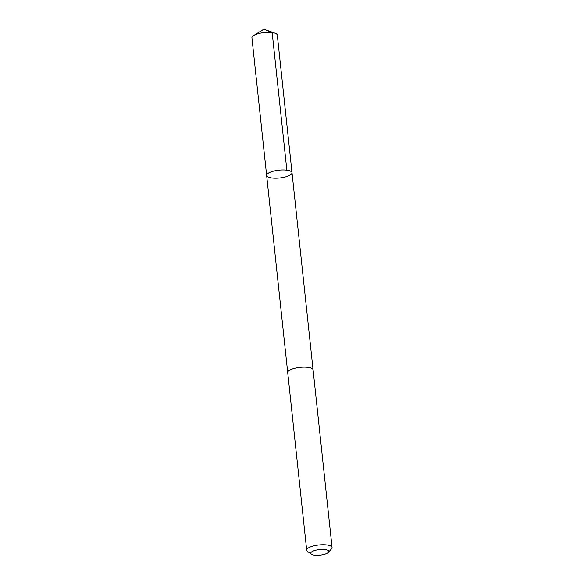 <?xml version="1.0" encoding="UTF-8"?>
<svg xmlns="http://www.w3.org/2000/svg" width="584" height="584" viewBox="0 0 584 584"><rect width="100%" height="100%" fill="white"/><g stroke="black" fill="none" stroke-linecap="round" stroke-linejoin="round"><path stroke-width="0.88" d="M275.794 170.63A12.76 3.92 -6.1 0 1 292.015 172.718A12.76 3.92 -6.1 0 1 279.743 177.974A12.76 3.92 -6.1 0 1 266.64 175.426A12.76 3.92 -6.1 0 1 275.794 170.63A12.76 3.92 -6.1 0 1 292.015 172.718L277.305 35.098A12.76 3.92 173.9 0 0 275.093 33.215A12.76 3.92 173.9 0 0 261.084 33.011A12.76 3.92 173.9 0 0 253.697 35.5A12.76 3.92 173.9 0 0 251.93 37.807L266.64 175.426A12.76 3.92 -6.1 0 1 275.794 170.63M328.391 552.333L331.522 548.843A12.76 3.92 173.9 0 0 332.07 547.507L313.09 369.906A12.76 3.92 173.9 0 0 299.986 367.358A12.76 3.92 173.9 0 0 287.715 372.614L306.695 550.223A12.76 3.92 173.9 0 0 307.505 551.405L311.308 554.158A9.074 2.789 173.9 0 0 322.266 554.8A9.074 2.789 173.9 0 0 328.391 552.333A9.074 2.789 173.9 0 0 319.455 549.573A9.074 2.789 173.9 0 0 311.308 554.158M332.07 547.507A12.76 3.92 173.9 0 0 318.966 544.967A12.76 3.92 173.9 0 0 306.695 550.223M286.861 170.17L272.159 32.551L263.844 29.2L253.697 35.5M263.844 29.2L275.093 33.215M313.075 369.811L292.015 172.718M287.708 372.526L266.64 175.426"/></g></svg>
